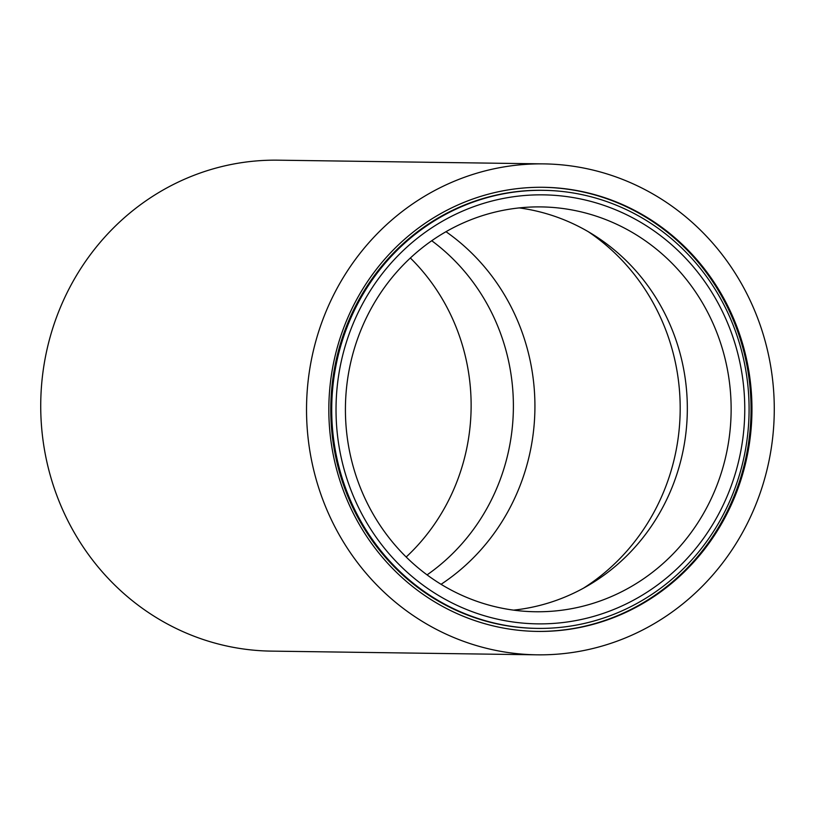 <?xml version="1.0" encoding="UTF-8"?>
<svg xmlns="http://www.w3.org/2000/svg" width="815" height="815" viewBox="0 0 815 815"><rect width="100%" height="100%" fill="white"/><g stroke="black" fill="none" stroke-linecap="round" stroke-linejoin="round"><path stroke-width="1.22" d="M543.462 190.323L542.535 190.303A219.062 208.691 90.8 0 0 330.809 406.43A219.062 208.691 90.8 0 0 536.423 628.375L537.34 628.396A219.062 208.691 90.8 0 0 749.067 412.268A219.062 208.691 90.8 0 0 543.462 190.323A219.062 208.691 90.8 0 0 331.736 406.44A219.062 208.691 90.8 0 0 537.34 628.396M328.853 406.4A222.077 211.564 90.8 0 0 537.299 631.411A222.077 211.564 90.8 0 0 751.939 412.309A222.077 211.564 90.8 0 0 543.503 187.297A222.077 211.564 90.8 0 0 328.853 406.4M536.841 631.401A222.077 211.564 90.8 0 0 751.023 412.298A222.077 211.564 90.8 0 0 543.045 187.297M744.747 412.207A214.528 204.371 -89.2 0 1 537.401 623.862A214.528 204.371 -89.2 0 1 336.045 406.502A214.528 204.371 -89.2 0 1 543.391 194.856A214.528 204.371 -89.2 0 1 744.747 412.207M345.438 406.634A202.436 192.86 90.8 0 0 535.455 611.749A202.436 192.86 90.8 0 0 731.116 412.023A202.436 192.86 90.8 0 0 541.109 206.908A202.436 192.86 90.8 0 0 345.438 406.634M410.363 258.009A202.436 192.86 -89.2 0 1 471.111 408.386A202.436 192.86 -89.2 0 1 406.186 557.012M543.829 163.886L278.027 160.178A245.498 233.874 90.8 0 0 40.75 402.376A245.498 233.874 90.8 0 0 271.171 651.114L536.973 654.822A245.498 233.874 90.8 0 0 774.25 412.624A245.498 233.874 90.8 0 0 543.829 163.886A245.498 233.874 90.8 0 0 306.552 406.094A245.498 233.874 90.8 0 0 536.973 654.822M513.562 610.129A202.436 192.86 90.8 0 0 687.31 411.412A202.436 192.86 90.8 0 0 519.186 207.907M427.07 574.881A202.436 192.86 90.8 0 0 513.369 408.977A202.436 192.86 90.8 0 0 431.736 240.731M583.377 588.236A209.995 200.052 90.8 0 0 680.168 411.31A209.995 200.052 90.8 0 0 588.349 231.745M441.058 584.304A209.995 200.052 90.8 0 0 534.905 409.283A209.995 200.052 90.8 0 0 445.988 231.704"/></g></svg>
